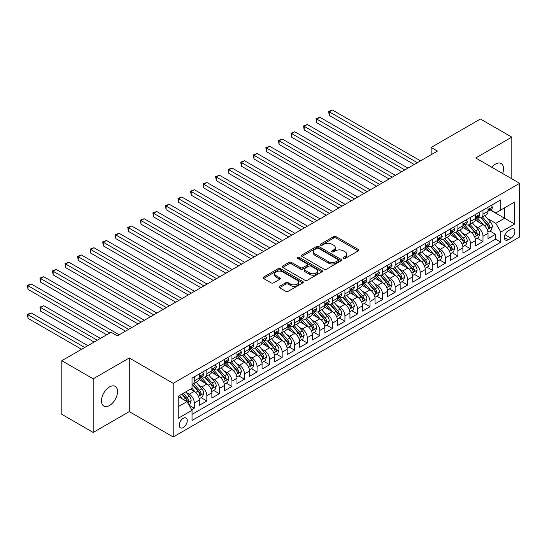 <?xml version="1.0" encoding="UTF-8"?>
<svg xmlns="http://www.w3.org/2000/svg" width="547" height="547" viewBox="0 0 547 547"><rect width="100%" height="100%" fill="white"/><g stroke="black" fill="none" stroke-linecap="round" stroke-linejoin="round"><path stroke-width="0.82" d="M343.454 258.43A1.217 0.704 0 0 0 345.178 258.43L358.264 250.868A1.744 1.005 0 0 0 358.777 250.157A1.744 1.005 0 0 0 358.264 249.446L336.09 236.646A1.744 1.005 0 0 0 333.622 236.646L320.535 244.201A1.217 0.704 0 0 0 320.18 244.7A1.217 0.704 0 0 0 320.535 245.2A1.217 0.704 0 0 0 322.258 245.2L323.954 244.222A5.573 3.22 0 0 1 331.838 244.222L333.691 245.288A5.573 3.22 0 0 1 335.318 247.565A5.573 3.22 0 0 1 333.691 249.842L331.995 250.82A1.217 0.704 0 0 0 331.632 251.312A1.217 0.704 0 0 0 331.995 251.811A1.217 0.704 0 0 0 333.718 251.811L335.414 250.834A5.573 3.22 0 0 1 343.297 250.834L345.143 251.9A5.573 3.22 0 0 1 346.777 254.177A5.573 3.22 0 0 1 345.143 256.454L343.454 257.432A1.217 0.704 0 0 0 343.092 257.931A1.217 0.704 0 0 0 343.454 258.43L343.454 257.432M109.503 405.484A11.364 6.557 120 0 0 116.928 395.474A11.364 6.557 120 0 0 115.185 386.373A11.364 6.557 120 0 0 109.503 386.934A11.364 6.557 120 0 0 102.084 396.944A11.364 6.557 120 0 0 103.827 406.052A11.364 6.557 120 0 0 109.503 405.484M502.625 173.502A11.364 6.557 120 0 0 501.168 163.526A11.364 6.557 120 0 0 495.486 164.086A11.364 6.557 120 0 0 491.801 167.252M183.252 427.556A5.682 3.282 120 0 0 186.958 422.551A5.682 3.282 120 0 0 186.089 417.997A5.682 3.282 120 0 0 183.252 418.277A5.682 3.282 120 0 0 179.539 423.282A5.682 3.282 120 0 0 180.407 427.836A5.682 3.282 120 0 0 183.252 427.556M279.538 286.293A1.744 1.005 0 0 0 279.025 287.004A1.744 1.005 0 0 0 279.538 287.715L285.76 291.312A1.744 1.005 0 0 0 288.221 291.312L302.764 282.915A1.744 1.005 0 0 0 303.27 282.204A1.744 1.005 0 0 0 302.764 281.493L280.584 268.686A1.744 1.005 0 0 0 278.122 268.686L263.579 277.083A1.744 1.005 0 0 0 263.073 277.794A1.744 1.005 0 0 0 263.579 278.505L271.1 282.847A1.744 1.005 0 0 0 273.562 282.847L279.784 279.25A1.744 1.005 0 0 0 280.296 278.539A1.744 1.005 0 0 0 279.784 277.828L276.057 275.681A4.663 2.694 0 0 1 274.69 273.773A4.663 2.694 0 0 1 277.568 271.291A4.663 2.694 0 0 1 282.649 271.873L297.247 280.303A4.663 2.694 0 0 1 298.614 282.204A4.663 2.694 0 0 1 295.736 284.693A4.663 2.694 0 0 1 290.655 284.105L288.221 282.703A1.744 1.005 0 0 0 285.76 282.703L279.538 286.293L279.538 287.715L285.76 284.153L285.76 282.703M129.277 357.984L93.188 378.818L61.804 360.699L61.804 414.325L93.188 432.445L129.277 411.611L173.208 436.971L173.208 383.344L129.277 357.984L129.277 411.611M511.807 178.801L511.807 137.126L475.719 157.967L519.65 183.327L173.208 383.344M511.807 137.126L480.423 119.014L431.159 147.458L431.159 154.705M61.804 360.699L111.075 332.255L117.352 335.879L437.436 151.081L431.159 147.458M324.077 269.186A1.744 1.005 0 0 0 326.538 269.186L341.082 260.796A1.744 1.005 0 0 0 341.588 260.085A1.744 1.005 0 0 0 341.082 259.374L318.901 246.567A1.744 1.005 0 0 0 316.44 246.567L301.896 254.964A1.744 1.005 0 0 0 301.39 255.675A1.744 1.005 0 0 0 301.896 256.386L324.077 269.186M298.136 258.69A1.217 0.704 0 0 1 299.373 258.868L321.896 271.866L307.38 280.249A1.744 1.005 0 0 1 304.918 280.249L282.737 267.442L282.737 266.02A1.744 1.005 0 0 0 282.231 266.731A1.744 1.005 0 0 0 282.737 267.442M282.737 266.02L288.96 262.43A1.744 1.005 0 0 1 291.428 262.43L300.419 267.62A1.744 1.005 0 0 0 302.888 267.62L307.011 265.24A1.744 1.005 0 0 0 307.523 264.529A1.744 1.005 0 0 0 307.011 263.818L297.65 258.41A1.217 0.704 0 0 1 297.294 257.91A1.217 0.704 0 0 1 298.047 257.261A1.217 0.704 0 0 1 299.373 257.418L321.923 270.43A1.744 1.005 0 0 1 322.429 271.141A1.744 1.005 0 0 1 321.923 271.852L321.923 270.43M191.689 409.71L194.294 408.206L189.084 405.197M186.124 392.397L189.276 394.216A7.097 4.103 60 0 1 194.294 402.913L199.313 400.014L199.313 405.306L206.848 400.958L201.139 397.662M198.677 385.15L201.829 386.968A7.097 4.103 60 0 1 206.848 395.666L211.867 392.767L211.867 398.059L219.402 393.71L213.686 390.414M211.224 377.902L214.376 379.721A7.097 4.103 60 0 1 219.402 388.418L224.42 385.519L224.42 390.811L231.955 386.462L226.239 383.167M223.778 370.654L226.93 372.473A7.097 4.103 60 0 1 231.955 381.17L236.974 378.271L236.974 383.563L244.502 379.215L238.793 375.919M236.331 363.406L239.483 365.232A7.097 4.103 60 0 1 244.502 373.922L249.528 371.023L249.528 376.315L257.056 371.967L251.346 368.671M248.885 356.165L252.037 357.984A7.097 4.103 60 0 1 257.056 366.681L262.075 363.782L262.075 369.068L269.609 364.719L263.9 361.423M261.439 348.918L264.591 350.736A7.097 4.103 60 0 1 269.609 359.434L274.628 356.535L274.628 361.82L282.163 357.471L276.447 354.176M273.985 341.67L277.138 343.489A7.097 4.103 60 0 1 282.163 352.186L287.182 349.287L287.182 354.579L294.71 350.23L289.001 346.928M286.539 334.422L289.691 336.241A7.097 4.103 60 0 1 294.71 344.938L299.735 342.039L299.735 347.331L307.264 342.983L301.554 339.68M299.093 327.174L302.245 328.993A7.097 4.103 60 0 1 307.264 337.69L312.289 334.791L312.289 340.084L319.817 335.735L314.108 332.439M311.646 319.927L314.798 321.745A7.097 4.103 60 0 1 319.817 330.443L324.836 327.544L324.836 332.836L332.371 328.487L326.662 325.192M324.2 312.679L327.352 314.498A7.097 4.103 60 0 1 332.371 323.195L337.39 320.296L337.39 325.588L344.925 321.239L339.208 317.944M336.747 305.431L339.899 307.25A7.097 4.103 60 0 1 344.925 315.947L349.943 313.048L349.943 318.34L357.471 313.992L351.762 310.696M349.301 298.183L352.453 300.009A7.097 4.103 60 0 1 357.471 308.699L362.497 305.8L362.497 311.093L370.025 306.744L364.316 303.448M361.854 290.942L365.006 292.761A7.097 4.103 60 0 1 370.025 301.459L375.051 298.559L375.051 303.845L382.579 299.496L376.869 296.2M374.408 283.695L377.56 285.513A7.097 4.103 60 0 1 382.579 294.211L387.597 291.312L387.597 296.597L395.132 292.248L389.423 288.953M386.961 276.447L390.114 278.266A7.097 4.103 60 0 1 395.132 286.963L400.151 284.064L400.151 289.356L407.686 285.008L401.97 281.705M399.508 269.199L402.66 271.018A7.097 4.103 60 0 1 407.686 279.715L412.705 276.816L412.705 282.108L420.233 277.76L414.523 274.457M412.062 261.951L415.214 263.77A7.097 4.103 60 0 1 420.233 272.468L425.258 269.568L425.258 274.861L432.786 270.512L427.077 267.216M424.616 254.704L427.768 256.522A7.097 4.103 60 0 1 432.786 265.22L437.812 262.321L437.812 267.613L445.34 263.264L439.631 259.969M437.169 247.456L440.321 249.275A7.097 4.103 60 0 1 445.34 257.972L450.359 255.073L450.359 260.365L457.894 256.017L452.184 252.721M449.723 240.208L452.875 242.027A7.097 4.103 60 0 1 457.894 250.724L462.912 247.825L462.912 253.117L470.447 248.769L464.731 245.473M462.27 232.96L465.422 234.786A7.097 4.103 60 0 1 470.447 243.477L475.466 240.577L475.466 245.87L482.994 241.521L482.994 236.236A7.097 4.103 -120 0 0 477.975 227.538L474.823 225.72M477.285 238.225L482.994 241.521M199.313 400.014A7.097 4.103 -120 0 0 194.294 391.317L190.527 389.143M211.867 392.767A7.097 4.103 -120 0 0 206.848 384.069L199.087 379.591M224.42 385.519A7.097 4.103 -120 0 0 219.402 376.821L211.634 372.343M236.974 378.271A7.097 4.103 -120 0 0 231.955 369.574L224.188 365.095M249.528 371.023A7.097 4.103 -120 0 0 244.502 362.333L236.742 357.847M262.075 363.782A7.097 4.103 -120 0 0 257.056 355.085L249.295 350.6M274.628 356.535A7.097 4.103 -120 0 0 269.609 347.837L261.849 343.352M287.182 349.287A7.097 4.103 -120 0 0 282.163 340.59L274.396 336.104M299.735 342.039A7.097 4.103 -120 0 0 294.71 333.342L286.949 328.863M312.289 334.791A7.097 4.103 -120 0 0 307.264 326.094L299.503 321.615M324.836 327.544A7.097 4.103 -120 0 0 319.817 318.846L312.057 314.368M337.39 320.296A7.097 4.103 -120 0 0 332.371 311.599L324.61 307.12M349.943 313.048A7.097 4.103 -120 0 0 344.925 304.351L337.157 299.872M362.497 305.8A7.097 4.103 -120 0 0 357.471 297.11L349.711 292.624M375.051 298.559A7.097 4.103 -120 0 0 370.025 289.862L362.264 285.377M387.597 291.312A7.097 4.103 -120 0 0 382.579 282.614L374.818 278.129M400.151 284.064A7.097 4.103 -120 0 0 395.132 275.367L387.372 270.881M412.705 276.816A7.097 4.103 -120 0 0 407.686 268.119L399.919 263.64M425.258 269.568A7.097 4.103 -120 0 0 420.233 260.871L412.472 256.393M437.812 262.321A7.097 4.103 -120 0 0 432.786 253.623L425.026 249.145M450.359 255.073A7.097 4.103 -120 0 0 445.34 246.376L437.579 241.897M462.912 247.825A7.097 4.103 -120 0 0 457.894 239.128L450.133 234.649M475.466 240.577A7.097 4.103 -120 0 0 470.447 231.887L462.68 227.402M510.987 229.2L508.225 230.8A5.504 3.179 120 0 0 504.635 235.648A5.504 3.179 120 0 0 505.476 240.058A5.504 3.179 120 0 0 508.225 239.784L510.987 238.191A5.504 3.179 120 0 0 514.583 233.343A5.504 3.179 120 0 0 513.742 228.933A5.504 3.179 120 0 0 510.987 229.2M173.208 436.971L519.65 236.96L519.65 183.327M178.226 406.681L187.012 401.607L192.038 410.305L192.038 420.452L500.82 242.177L500.82 232.031L495.801 223.333L487.377 218.472M192.038 410.305L178.226 418.277L178.226 396.247L192.038 388.274L192.038 378.127L500.82 199.853L500.82 210L514.631 202.028L514.631 224.058L500.82 232.031M201.761 376.493L201.829 376.534A7.097 4.103 60 0 0 205.378 376.883L210.397 373.984A7.097 4.103 -120 0 0 211.867 370.736L211.867 366.675M214.315 369.252L214.376 369.287A7.097 4.103 60 0 0 217.932 369.635L222.95 366.743A7.097 4.103 -120 0 0 224.42 363.488L224.42 359.434M226.868 362.005L226.93 362.039A7.097 4.103 60 0 0 230.478 362.394L235.504 359.495A7.097 4.103 -120 0 0 236.974 356.241L236.974 352.186M239.415 354.757L239.483 354.791A7.097 4.103 60 0 0 243.032 355.147L248.058 352.247A7.097 4.103 -120 0 0 249.528 348.993L249.528 344.938M251.969 347.509L252.037 347.543A7.097 4.103 60 0 0 255.586 347.899L260.604 345A7.097 4.103 -120 0 0 262.075 341.745L262.075 337.69M264.522 340.261L264.591 340.296A7.097 4.103 60 0 0 268.139 340.651L273.158 337.752A7.097 4.103 -120 0 0 274.628 334.504L274.628 330.443M277.076 333.014L277.138 333.055A7.097 4.103 60 0 0 280.693 333.403L285.712 330.504A7.097 4.103 -120 0 0 287.182 327.256L287.182 323.195M289.63 325.766L289.691 325.807A7.097 4.103 60 0 0 293.24 326.156L298.265 323.256A7.097 4.103 -120 0 0 299.735 320.009L299.735 315.947M302.176 318.518L302.245 318.559A7.097 4.103 60 0 0 305.794 318.908L310.819 316.009A7.097 4.103 -120 0 0 312.289 312.761L312.289 308.699M314.73 311.27L314.798 311.311A7.097 4.103 60 0 0 318.347 311.66L323.366 308.761A7.097 4.103 -120 0 0 324.836 305.513L324.836 301.452M327.284 304.029L327.352 304.064A7.097 4.103 60 0 0 330.901 304.412L335.92 301.52A7.097 4.103 -120 0 0 337.39 298.265L337.39 294.211M339.837 296.782L339.899 296.816A7.097 4.103 60 0 0 343.454 297.171L348.473 294.272A7.097 4.103 -120 0 0 349.943 291.018L349.943 286.963M352.391 289.534L352.453 289.568A7.097 4.103 60 0 0 356.001 289.924L361.027 287.025A7.097 4.103 -120 0 0 362.497 283.77L362.497 279.715M364.938 282.286L365.006 282.32A7.097 4.103 60 0 0 368.555 282.676L373.58 279.777A7.097 4.103 -120 0 0 375.051 276.522L375.051 272.468M377.492 275.038L377.56 275.079A7.097 4.103 60 0 0 381.109 275.428L386.127 272.529A7.097 4.103 -120 0 0 387.597 269.281L387.597 265.22M390.045 267.791L390.114 267.832A7.097 4.103 60 0 0 393.662 268.18L398.681 265.281A7.097 4.103 -120 0 0 400.151 262.034L400.151 257.972M402.599 260.543L402.66 260.584A7.097 4.103 60 0 0 406.216 260.933L411.235 258.034A7.097 4.103 -120 0 0 412.705 254.786L412.705 250.724M415.152 253.295L415.214 253.336A7.097 4.103 60 0 0 418.763 253.685L423.788 250.786A7.097 4.103 -120 0 0 425.258 247.538L425.258 243.477M427.699 246.047L427.768 246.088A7.097 4.103 60 0 0 431.316 246.437L436.342 243.538A7.097 4.103 -120 0 0 437.812 240.29L437.812 236.229M440.253 238.807L440.321 238.841A7.097 4.103 60 0 0 443.87 239.189L448.889 236.297A7.097 4.103 -120 0 0 450.359 233.043L450.359 228.988M452.807 231.559L452.875 231.593A7.097 4.103 60 0 0 456.424 231.949L461.442 229.049A7.097 4.103 -120 0 0 462.912 225.795L462.912 221.74M465.36 224.311L465.422 224.345A7.097 4.103 60 0 0 468.977 224.701L473.996 221.802A7.097 4.103 -120 0 0 475.466 218.547L475.466 214.492M192.038 414.366L495.548 239.135L495.548 234.273L488.02 238.622L488.02 233.337A7.097 4.103 -120 0 0 482.994 224.639L475.234 220.154M477.914 217.063L477.975 217.097A7.097 4.103 -120 0 0 481.524 217.453A7.097 4.103 -120 0 0 482.994 214.198L482.994 210.144M481.524 217.453L486.55 214.554A7.097 4.103 -120 0 0 488.02 211.299L488.02 207.245M194.294 376.821L194.294 380.883A7.097 4.103 60 0 1 192.824 384.131A7.097 4.103 60 0 1 192.038 384.418M192.824 384.131L197.843 381.232A7.097 4.103 -120 0 0 199.313 377.984L199.313 373.922M206.848 369.574L206.848 373.635A7.097 4.103 60 0 1 205.378 376.883M219.402 362.333L219.402 366.387A7.097 4.103 60 0 1 217.932 369.635M231.955 355.085L231.955 359.14A7.097 4.103 60 0 1 230.478 362.394M244.502 347.837L244.502 351.892A7.097 4.103 60 0 1 243.032 355.147M257.056 340.59L257.056 344.644A7.097 4.103 60 0 1 255.586 347.899M269.609 333.342L269.609 337.403A7.097 4.103 60 0 1 268.139 340.651M282.163 326.094L282.163 330.156A7.097 4.103 60 0 1 280.693 333.403M294.71 318.846L294.71 322.908A7.097 4.103 60 0 1 293.24 326.156M307.264 311.599L307.264 315.66A7.097 4.103 60 0 1 305.794 318.908M319.817 304.351L319.817 308.412A7.097 4.103 60 0 1 318.347 311.66M332.371 297.11L332.371 301.165A7.097 4.103 60 0 1 330.901 304.412M344.925 289.862L344.925 293.917A7.097 4.103 60 0 1 343.454 297.171M357.471 282.614L357.471 286.669A7.097 4.103 60 0 1 356.001 289.924M370.025 275.367L370.025 279.421A7.097 4.103 60 0 1 368.555 282.676M382.579 268.119L382.579 272.18A7.097 4.103 60 0 1 381.109 275.428M395.132 260.871L395.132 264.933A7.097 4.103 60 0 1 393.662 268.18M407.686 253.623L407.686 257.685A7.097 4.103 60 0 1 406.216 260.933M420.233 246.376L420.233 250.437A7.097 4.103 60 0 1 418.763 253.685M432.786 239.128L432.786 243.189A7.097 4.103 60 0 1 431.316 246.437M445.34 231.887L445.34 235.942A7.097 4.103 60 0 1 443.87 239.189M457.894 224.639L457.894 228.694A7.097 4.103 60 0 1 456.424 231.949M470.447 217.391L470.447 221.446A7.097 4.103 60 0 1 468.977 224.701M470.447 243.477L470.447 248.769M457.894 250.724L457.894 256.017M445.34 257.972L445.34 263.264M432.786 265.22L432.786 270.512M420.233 272.468L420.233 277.76M407.686 279.715L407.686 285.008M395.132 286.963L395.132 292.248M382.579 294.211L382.579 299.496M370.025 301.459L370.025 306.744M357.471 308.699L357.471 313.992M344.925 315.947L344.925 321.239M332.371 323.195L332.371 328.487M319.817 330.443L319.817 335.735M307.264 337.69L307.264 342.983M294.71 344.938L294.71 350.23M282.163 352.186L282.163 357.471M269.609 359.434L269.609 364.719M257.056 366.681L257.056 371.967M244.502 373.922L244.502 379.215M231.955 381.17L231.955 386.462M219.402 388.418L219.402 393.71M206.848 395.666L206.848 400.958M194.294 402.913L194.294 408.206M187.012 401.607L178.226 396.534M495.801 223.333L504.587 218.26L504.587 207.826L514.631 202.028M490.215 209.959L514.631 224.058M490.461 209.816L495.801 212.899L500.82 210M93.188 378.818L93.188 432.445M489.838 230.978L495.548 234.273M495.548 239.135L500.82 242.177M343.94 258.601L345.143 257.904A5.573 3.22 0 0 0 346.777 255.627L346.777 254.177M335.318 247.565L335.318 249.015A5.573 3.22 0 0 1 333.691 251.292L332.48 251.982M358.264 249.446L358.264 250.868L336.09 238.095A1.744 1.005 0 0 0 333.622 238.095L321.021 245.371M341.055 260.81L318.901 248.017A1.744 1.005 0 0 0 316.44 248.017L301.923 256.399M337.998 260.577A1.217 0.704 0 0 0 338.354 260.085A1.217 0.704 0 0 0 337.998 259.586L318.532 248.345A1.217 0.704 0 0 0 316.809 248.345L315.024 249.377A5.573 3.22 0 0 0 313.39 251.654A5.573 3.22 0 0 0 315.024 253.931L328.33 261.61A5.573 3.22 0 0 0 336.214 261.61L337.998 260.577L337.998 262.027A1.217 0.704 0 0 0 338.354 261.534L338.354 260.085M313.39 251.654L313.39 253.104A5.573 3.22 0 0 0 315.024 255.381L315.024 253.931M337.998 262.027L336.214 263.059A5.573 3.22 0 0 1 328.33 263.059L315.024 255.381M282.765 267.456L288.96 263.88L288.96 262.43M307.523 264.529L307.523 265.979A1.744 1.005 0 0 1 307.011 266.69L302.888 269.069A1.744 1.005 0 0 1 300.419 269.069L291.428 263.88A1.744 1.005 0 0 0 288.96 263.88M309.752 273.015A4.663 2.694 0 0 0 314.833 273.596A4.663 2.694 0 0 0 317.711 271.107A4.663 2.694 0 0 0 316.344 269.206L311.202 266.239A1.744 1.005 0 0 0 308.74 266.239L304.611 268.618A1.744 1.005 0 0 0 304.098 269.329A1.744 1.005 0 0 0 304.611 270.04L309.752 273.015L309.752 274.457A4.663 2.694 0 0 0 314.833 275.045A4.663 2.694 0 0 0 317.711 272.556L317.711 271.107M304.098 269.329L304.098 270.779A1.744 1.005 0 0 0 304.611 271.49L304.611 270.04M309.752 274.457L304.611 271.49M298.614 282.204L298.614 283.654A4.663 2.694 0 0 1 295.736 286.143A4.663 2.694 0 0 1 290.655 285.555L288.221 284.153A1.744 1.005 0 0 0 285.76 284.153M274.69 273.773L274.69 275.223A4.663 2.694 0 0 0 276.057 277.131L276.057 275.681M279.763 279.264L276.057 277.131M302.737 282.929L280.584 270.136A1.744 1.005 0 0 0 278.122 270.136L263.606 278.519M487.91 232.092L491.158 230.219L492.409 226.595A4.704 2.714 -120 0 0 490.577 222.178L484.847 215.539M483.692 225.097L477.141 217.508M479.965 222.889L476.163 218.479A11.275 6.509 -120 0 0 475.808 218.089M329.294 144.449L389.108 178.978L304.194 129.954L304.194 126.33L307.325 124.518L395.385 175.355M480.888 217.706L486.686 224.42A4.704 2.714 60 0 1 488.368 227.661C489.073 228.612 489.572 228.318 489.873 226.793A4.704 2.714 -120 0 0 488.197 223.552L482.461 216.913M481.23 217.597L487.459 224.817A2.393 1.381 60 0 1 488.068 225.754L489.873 226.793M488.368 227.661L488.71 228.222M491.343 205.323L492.409 207.169A4.704 2.714 60 0 1 491.438 209.255L489.052 210.629A4.704 2.714 -120 0 0 489.873 209.549L489.77 209.132M417.347 162.678L329.294 111.834L332.432 110.029L420.486 160.866M488.177 210.848L488.197 210.848A4.704 2.714 -120 0 0 489.052 210.629M489.264 209.193L489.873 209.549C489.579 208.838 489.073 209.125 488.368 210.417A4.704 2.714 60 0 1 488.02 211.087M414.209 164.49L329.294 115.458L329.294 111.834L328.603 111.438L332.432 110.029M329.294 115.458L328.603 111.438M475.364 239.34L478.604 237.466L479.856 233.843A4.704 2.714 -120 0 0 478.03 229.425L472.293 222.786M471.145 232.345L464.588 224.755M467.411 230.137L463.61 225.726A11.275 6.509 -120 0 0 463.261 225.337M316.74 151.697L376.555 186.226L291.64 137.201L291.64 133.577L294.778 131.765L382.832 182.602M468.335 224.954L474.133 231.668A4.704 2.714 60 0 1 475.815 234.909C476.519 235.86 477.025 235.566 477.319 234.041A4.704 2.714 -120 0 0 475.644 230.8L469.907 224.161M468.676 224.844L474.912 232.058A2.393 1.381 60 0 1 475.514 233.001L477.319 234.041M475.815 234.909L476.157 235.47M462.81 246.581L466.051 244.714L467.309 241.09A4.704 2.714 -120 0 0 465.476 236.673L459.74 230.034M458.591 239.593L452.034 232.003M454.858 237.377L451.056 232.974A11.275 6.509 -120 0 0 450.707 232.584M304.194 158.945L364.001 193.474L279.086 144.449L279.086 140.825L282.225 139.013L370.278 189.85M455.781 232.202L461.586 238.916A4.704 2.714 60 0 1 463.261 242.157C463.965 243.1 464.471 242.813 464.765 241.289A4.704 2.714 -120 0 0 463.09 238.048L457.354 231.408M456.123 232.092L462.359 239.306A2.393 1.381 60 0 1 462.96 240.242L464.765 241.289M463.261 242.157L463.603 242.718M450.256 253.829L453.497 251.955L454.755 248.331A4.704 2.714 -120 0 0 452.923 243.921L447.186 237.275M446.037 246.834L439.48 239.251M442.311 244.625L438.503 240.222A11.275 6.509 -120 0 0 438.154 239.832M291.64 166.192L351.447 200.722L266.533 151.697L266.533 148.073L269.671 146.261L357.724 197.098M443.227 239.449L449.032 246.164A4.704 2.714 60 0 1 450.707 249.405C451.419 250.348 451.918 250.061 452.212 248.536A4.704 2.714 -120 0 0 450.537 245.295L444.8 238.656M443.569 239.34L449.805 246.553A2.393 1.381 60 0 1 450.407 247.49L452.212 248.536M450.707 249.405L451.049 249.965M437.703 261.076L440.95 259.203L442.202 255.579A4.704 2.714 -120 0 0 440.369 251.162L434.633 244.523M433.484 254.082L426.933 246.492M429.757 251.873L425.949 247.47A11.275 6.509 -120 0 0 425.6 247.08M279.086 173.44L338.894 207.969L253.979 158.945L253.979 155.321L257.117 153.509L345.171 204.346M430.68 246.697L436.479 253.411A4.704 2.714 60 0 1 438.154 256.652C438.865 257.596 439.364 257.309 439.665 255.784A4.704 2.714 -120 0 0 437.983 252.543L432.253 245.904M431.022 246.588L437.251 253.801A2.393 1.381 60 0 1 437.853 254.738L439.665 255.784M438.154 256.652L438.496 257.206M478.789 212.571L479.856 214.417A4.704 2.714 60 0 1 478.885 216.503L476.499 217.877A4.704 2.714 -120 0 0 477.319 216.79L477.223 216.373M404.794 169.919L316.74 119.082L319.879 117.27L407.932 168.114M475.623 218.096L475.644 218.096A4.704 2.714 -120 0 0 476.499 217.877M476.711 216.441L477.319 216.79C477.025 216.086 476.519 216.373 475.815 217.665A4.704 2.714 60 0 1 475.466 218.335M401.655 171.731L316.74 122.706L316.74 119.082L316.05 118.685L319.879 117.27M316.74 122.706L316.05 118.685M466.242 219.819L467.309 221.665A4.704 2.714 60 0 1 466.331 223.744L463.945 225.125A4.704 2.714 -120 0 0 464.765 224.038L464.67 223.62M392.247 177.166L303.503 125.933L307.325 124.518M463.07 225.343L463.09 225.343A4.704 2.714 -120 0 0 463.945 225.125M464.157 223.689L464.765 224.038C464.471 223.333 463.972 223.62 463.261 224.913A4.704 2.714 60 0 1 462.912 225.576M304.194 129.954L303.503 125.933M453.689 227.067L454.755 228.913A4.704 2.714 60 0 1 453.778 230.991L451.398 232.372A4.704 2.714 -120 0 0 452.212 231.285L452.116 230.868M379.693 184.414L290.949 133.181L294.778 131.765M450.516 232.591L450.537 232.591A4.704 2.714 -120 0 0 451.398 232.372M451.61 230.937L452.212 231.285C451.918 230.581 451.419 230.868 450.707 232.154A4.704 2.714 60 0 1 450.359 232.824M291.64 137.201L290.949 133.181M441.135 234.314L442.202 236.16A4.704 2.714 60 0 1 441.231 238.239L438.844 239.62A4.704 2.714 -120 0 0 439.665 238.533L439.562 238.116M367.14 191.662L278.396 140.429L282.225 139.013M437.969 239.839L437.983 239.839A4.704 2.714 -120 0 0 438.844 239.62M439.056 238.184L439.665 238.533C439.364 237.829 438.865 238.116 438.154 239.401A4.704 2.714 60 0 1 437.812 240.071M279.086 144.449L278.396 140.429M425.149 268.324L428.397 266.451L429.648 262.827A4.704 2.714 -120 0 0 427.816 258.41L422.086 251.77M420.937 261.329L414.38 253.74M417.204 259.121L413.402 254.717A11.275 6.509 -120 0 0 413.047 254.328M266.533 180.688L326.347 215.217L241.432 166.192L241.432 162.568L244.564 160.756L332.624 211.593M418.127 253.945L423.925 260.659A4.704 2.714 60 0 1 425.607 263.9C426.311 264.844 426.81 264.557 427.111 263.032A4.704 2.714 -120 0 0 425.436 259.791L419.699 253.152M418.469 253.835L424.698 261.049A2.393 1.381 60 0 1 425.306 261.986L427.111 263.032M425.607 263.9L425.949 264.454M428.581 241.555L429.648 243.408A4.704 2.714 60 0 1 428.677 245.487L426.291 246.868A4.704 2.714 -120 0 0 427.111 245.781L427.009 245.364M354.586 198.91L265.842 147.676L269.671 146.261M425.416 247.087L425.436 247.087A4.704 2.714 -120 0 0 426.291 246.868M426.503 245.432L427.111 245.781C426.817 245.07 426.311 245.364 425.607 246.649A4.704 2.714 60 0 1 425.258 247.319M266.533 151.697L265.842 147.676M412.602 275.572L415.843 273.698L417.094 270.074A4.704 2.714 -120 0 0 415.269 265.657L409.532 259.018M408.383 268.577L401.826 260.987M404.65 266.368L400.848 261.965A11.275 6.509 -120 0 0 400.5 261.569M253.979 187.929L313.793 222.465L228.878 173.44L228.878 169.816L232.017 168.004L320.07 218.841M405.573 261.186L411.371 267.907A4.704 2.714 60 0 1 413.053 271.148C413.758 272.091 414.264 271.804 414.558 270.28A4.704 2.714 -120 0 0 412.882 267.039L407.146 260.393M405.915 261.076L412.151 268.297A2.393 1.381 60 0 1 412.753 269.233L414.558 270.28M413.053 271.148L413.395 271.702M416.028 248.803L417.094 250.656A4.704 2.714 60 0 1 416.123 252.735L413.737 254.109A4.704 2.714 -120 0 0 414.558 253.029L414.462 252.611M342.032 206.157L253.288 154.924L257.117 153.509M412.862 254.334L412.882 254.334A4.704 2.714 -120 0 0 413.737 254.109M413.949 252.68L414.558 253.029C414.264 252.317 413.758 252.611 413.053 253.897A4.704 2.714 60 0 1 412.705 254.567M253.979 158.945L253.288 154.924M400.048 282.82L403.289 280.946L404.548 277.322A4.704 2.714 -120 0 0 402.715 272.905L396.978 266.266M395.83 275.825L389.273 268.235M392.096 273.616L388.295 269.213A11.275 6.509 -120 0 0 387.946 268.816M241.432 195.176L301.24 229.713L216.325 180.681L216.325 177.057L219.463 175.252L307.517 226.089M393.019 268.433L398.825 275.155A4.704 2.714 60 0 1 400.5 278.396C401.204 279.339 401.71 279.052 402.004 277.52A4.704 2.714 -120 0 0 400.329 274.279L394.592 267.64M393.361 268.324L399.597 275.544A2.393 1.381 60 0 1 400.199 276.481L402.004 277.52M400.5 278.396L400.842 278.949M403.481 256.051L404.548 257.904A4.704 2.714 60 0 1 403.57 259.982L401.183 261.357A4.704 2.714 -120 0 0 402.004 260.276L401.908 259.859M329.485 213.405L240.742 162.165L244.564 160.756M400.308 261.582L400.329 261.582A4.704 2.714 -120 0 0 401.183 261.357M401.395 259.928L402.004 260.276C401.71 259.565 401.211 259.859 400.5 261.145A4.704 2.714 60 0 1 400.151 261.815M241.432 166.192L240.742 162.165M387.495 290.067L390.736 288.194L391.994 284.57A4.704 2.714 -120 0 0 390.161 280.153L384.425 273.514M383.276 283.072L376.719 275.483M379.55 280.864L375.741 276.461A11.275 6.509 -120 0 0 375.392 276.064M228.878 202.424L288.686 236.954L203.771 187.929L203.771 184.305L206.91 182.493L294.963 233.337M380.466 275.681L386.271 282.402A4.704 2.714 60 0 1 387.946 285.637C388.657 286.587 389.156 286.293 389.45 284.768A4.704 2.714 -120 0 0 387.775 281.527L382.038 274.888M380.808 275.572L387.044 282.792A2.393 1.381 60 0 1 387.645 283.729L389.45 284.768M387.946 285.637L388.288 286.197M390.927 263.298L391.994 265.145A4.704 2.714 60 0 1 391.016 267.23L388.637 268.604A4.704 2.714 -120 0 0 389.45 267.524L389.355 267.107M316.932 220.653L228.188 169.413L232.017 168.004M387.755 268.823L387.775 268.823A4.704 2.714 -120 0 0 388.637 268.604M388.849 267.168L389.45 267.524C389.156 266.813 388.657 267.1 387.946 268.392A4.704 2.714 60 0 1 387.597 269.062M228.878 173.44L228.188 169.413M374.941 297.315L378.189 295.442L379.44 291.818A4.704 2.714 -120 0 0 377.608 287.401L371.871 280.761M370.722 290.32L364.172 282.731M366.996 288.112L363.187 283.702A11.275 6.509 -120 0 0 362.839 283.312M216.325 209.672L276.132 244.201L191.218 195.176L191.218 191.553L194.356 189.741L282.409 240.577M367.919 282.929L373.717 289.643A4.704 2.714 60 0 1 375.392 292.884C376.104 293.835 376.603 293.541 376.904 292.016A4.704 2.714 -120 0 0 375.221 288.775L369.492 282.136M368.261 282.82L374.49 290.04A2.393 1.381 60 0 1 375.092 290.977L376.904 292.016M375.392 292.884L375.734 293.445M378.374 270.546L379.44 272.392A4.704 2.714 60 0 1 378.469 274.478L376.083 275.852A4.704 2.714 -120 0 0 376.904 274.772L376.801 274.355M304.378 227.901L215.634 176.66L219.463 175.252M375.208 276.071L375.221 276.071A4.704 2.714 -120 0 0 376.083 275.852M376.295 274.416L376.904 274.772C376.603 274.061 376.104 274.348 375.392 275.64A4.704 2.714 60 0 1 375.051 276.31M216.325 180.681L215.634 176.66M362.387 304.563L365.635 302.689L366.887 299.065A4.704 2.714 -120 0 0 365.054 294.648L359.324 288.009M358.176 297.568L351.618 289.978M354.442 295.359L350.641 290.949A11.275 6.509 -120 0 0 350.285 290.56M203.771 216.92L263.586 251.449L178.671 202.424L178.671 198.8L181.802 196.988L269.862 247.825M355.365 290.177L361.164 296.891A4.704 2.714 60 0 1 362.846 300.132C363.55 301.082 364.049 300.788 364.35 299.264A4.704 2.714 -120 0 0 362.675 296.023L356.938 289.384M355.707 290.067L361.936 297.281A2.393 1.381 60 0 1 362.545 298.224L364.35 299.264M362.846 300.132L363.187 300.693M365.82 277.794L366.887 279.64A4.704 2.714 60 0 1 365.916 281.726L363.529 283.1A4.704 2.714 -120 0 0 364.35 282.013L364.247 281.596M291.825 235.142L203.081 183.908L206.91 182.493M362.654 283.319L362.675 283.319A4.704 2.714 -120 0 0 363.529 283.1M363.741 281.664L364.35 282.013C364.056 281.308 363.55 281.596 362.846 282.888A4.704 2.714 60 0 1 362.497 283.558M203.771 187.929L203.081 183.908M349.841 311.804L353.082 309.937L354.333 306.313A4.704 2.714 -120 0 0 352.507 301.896L346.771 295.25M345.622 304.816L339.065 297.226M341.889 302.6L338.087 298.197A11.275 6.509 -120 0 0 337.738 297.807M191.218 224.167L251.032 258.697L166.117 209.672L166.117 206.048L169.255 204.236L257.309 255.073M342.812 297.424L348.61 304.139A4.704 2.714 60 0 1 350.292 307.38C350.996 308.323 351.502 308.036 351.796 306.511A4.704 2.714 -120 0 0 350.121 303.27L344.384 296.631M343.154 297.315L349.389 304.529A2.393 1.381 60 0 1 349.991 305.465L351.796 306.511M350.292 307.38L350.634 307.94M353.266 285.042L354.333 286.888A4.704 2.714 60 0 1 353.362 288.966L350.976 290.348A4.704 2.714 -120 0 0 351.796 289.26L351.7 288.843M279.271 242.389L190.527 191.156L194.356 189.741M350.101 290.566L350.121 290.566A4.704 2.714 -120 0 0 350.976 290.348M351.188 288.912L351.796 289.26C351.502 288.556 350.996 288.843 350.292 290.136A4.704 2.714 60 0 1 349.943 290.799M191.218 195.176L190.527 191.156M337.287 319.051L340.528 317.178L341.786 313.554A4.704 2.714 -120 0 0 339.954 309.144L334.217 302.498M333.068 312.057L326.511 304.474M329.335 309.848L325.533 305.445A11.275 6.509 -120 0 0 325.185 305.055M178.671 231.415L238.478 265.945L153.563 216.92L153.563 213.296L156.702 211.484L244.755 262.321M330.258 304.672L336.063 311.387A4.704 2.714 60 0 1 337.738 314.628C338.443 315.571 338.949 315.284 339.243 313.759A4.704 2.714 -120 0 0 337.567 310.518L331.831 303.879M330.6 304.563L336.836 311.776A2.393 1.381 60 0 1 337.437 312.713L339.243 313.759M337.738 314.628L338.08 315.188M340.719 292.289L341.786 294.136A4.704 2.714 60 0 1 340.808 296.214L338.422 297.595A4.704 2.714 -120 0 0 339.243 296.508L339.147 296.091M266.724 249.637L177.98 198.404L181.802 196.988M337.547 297.814L337.567 297.814A4.704 2.714 -120 0 0 338.422 297.595M338.634 296.159L339.243 296.508C338.949 295.804 338.449 296.091 337.738 297.377A4.704 2.714 60 0 1 337.39 298.047M178.671 202.424L177.98 198.404M328.166 299.537L329.232 301.383A4.704 2.714 60 0 1 328.255 303.462L325.875 304.843A4.704 2.714 -120 0 0 326.689 303.756L326.593 303.339M254.17 256.885L165.426 205.651L169.255 204.236M324.993 305.062L325.014 305.062A4.704 2.714 -120 0 0 325.875 304.843M326.087 303.407L326.689 303.756C326.395 303.052 325.896 303.339 325.185 304.624A4.704 2.714 60 0 1 324.836 305.294M166.117 209.672L165.426 205.651M315.612 306.778L316.679 308.631A4.704 2.714 60 0 1 315.708 310.71L313.322 312.091A4.704 2.714 -120 0 0 314.142 311.004L314.04 310.587M241.617 264.133L152.873 212.899L156.702 211.484M312.446 312.31L312.46 312.31A4.704 2.714 -120 0 0 313.322 312.091M313.534 310.655L314.142 311.004C313.841 310.293 313.342 310.587 312.631 311.872A4.704 2.714 60 0 1 312.289 312.542M153.563 216.92L152.873 212.899M324.733 326.299L327.974 324.426L329.232 320.802A4.704 2.714 -120 0 0 327.4 316.385L321.663 309.746M320.515 319.304L313.957 311.715M316.788 317.096L312.98 312.693A11.275 6.509 -120 0 0 312.631 312.303M166.117 238.663L225.925 273.192L141.01 224.167L141.01 220.544L144.148 218.732L232.202 269.568M317.704 311.92L323.509 318.634A4.704 2.714 60 0 1 325.185 321.875C325.896 322.819 326.395 322.532 326.689 321.007A4.704 2.714 -120 0 0 325.014 317.766L319.277 311.127M318.046 311.811L324.282 319.024A2.393 1.381 60 0 1 324.884 319.961L326.689 321.007M325.185 321.875L325.527 322.429M312.18 333.547L315.428 331.673L316.679 328.05A4.704 2.714 -120 0 0 314.846 323.633L309.11 316.993M307.961 326.552L301.411 318.963M304.235 324.344L300.426 319.94A11.275 6.509 -120 0 0 300.077 319.544M153.563 245.904L213.371 280.44L128.456 231.415L128.456 227.791L131.595 225.979L219.648 276.816M305.158 319.168L310.956 325.882A4.704 2.714 60 0 1 312.631 329.123C313.342 330.067 313.841 329.779 314.142 328.255A4.704 2.714 -120 0 0 312.46 325.014L306.73 318.375M305.5 319.058L311.728 326.272A2.393 1.381 60 0 1 312.33 327.209L314.142 328.255M312.631 329.123L312.973 329.677M299.626 340.795L302.874 338.921L304.125 335.297A4.704 2.714 -120 0 0 302.293 330.88L296.563 324.241M295.414 333.8L288.857 326.21M291.681 331.591L287.879 327.188A11.275 6.509 -120 0 0 287.524 326.791M141.01 253.152L200.824 287.688L115.909 238.663L115.909 235.039L119.048 233.227L207.101 284.064M292.604 326.409L298.402 333.13A4.704 2.714 60 0 1 300.084 336.371C300.788 337.314 301.288 337.027 301.588 335.496A4.704 2.714 -120 0 0 299.913 332.261L294.177 325.615M292.946 326.299L299.175 333.52A2.393 1.381 60 0 1 299.783 334.456L301.588 335.496M300.084 336.371L300.426 336.925M303.059 314.026L304.125 315.879A4.704 2.714 60 0 1 303.154 317.957L300.768 319.332A4.704 2.714 -120 0 0 301.588 318.251L301.486 317.834M229.063 271.38L140.319 220.147L144.148 218.732M299.893 319.557L299.913 319.557A4.704 2.714 -120 0 0 300.768 319.332M300.98 317.903L301.588 318.251C301.294 317.54 300.788 317.834 300.084 319.12A4.704 2.714 60 0 1 299.735 319.79M141.01 224.167L140.319 220.147M287.079 348.042L290.32 346.169L291.572 342.545A4.704 2.714 -120 0 0 289.746 338.128L284.009 331.489M282.861 341.048L276.303 333.458M279.127 338.839L275.326 334.436A11.275 6.509 -120 0 0 274.977 334.039M128.456 260.399L188.271 294.936L103.356 245.904L103.356 242.28L106.494 240.475L194.547 291.312M280.05 333.656L285.849 340.378A4.704 2.714 60 0 1 287.531 343.619C288.235 344.562 288.741 344.275 289.035 342.743A4.704 2.714 -120 0 0 287.36 339.502L281.623 332.863M280.392 333.547L286.628 340.767A2.393 1.381 60 0 1 287.23 341.704L289.035 342.743M287.531 343.619L287.872 344.172M290.505 321.274L291.572 323.127A4.704 2.714 60 0 1 290.601 325.205L288.214 326.58A4.704 2.714 -120 0 0 289.035 325.499L288.939 325.082M216.509 278.628L127.766 227.388L131.595 225.979M287.339 326.805L287.36 326.805A4.704 2.714 -120 0 0 288.214 326.58M288.426 325.15L289.035 325.499C288.741 324.788 288.235 325.082 287.531 326.368A4.704 2.714 60 0 1 287.182 327.038M128.456 231.415L127.766 227.388M274.526 355.29L277.767 353.417L279.025 349.793A4.704 2.714 -120 0 0 277.192 345.376L271.456 338.737M270.307 348.295L263.75 340.706M266.574 346.087L262.772 341.684A11.275 6.509 -120 0 0 262.423 341.287M115.909 267.647L175.717 302.176L90.802 253.152L90.802 249.528L93.94 247.716L181.994 298.559M267.497 340.904L273.302 347.625A4.704 2.714 60 0 1 274.977 350.859C275.681 351.81 276.187 351.516 276.481 349.991A4.704 2.714 -120 0 0 274.806 346.75L269.069 340.111M267.839 340.795L274.074 348.015A2.393 1.381 60 0 1 274.676 348.952L276.481 349.991M274.977 350.859L275.319 351.42M277.958 328.521L279.025 330.367A4.704 2.714 60 0 1 278.047 332.453L275.661 333.827A4.704 2.714 -120 0 0 276.481 332.747L276.385 332.33M203.963 285.876L115.219 234.636L119.048 233.227M274.785 334.046L274.806 334.046A4.704 2.714 -120 0 0 275.661 333.827M275.873 332.391L276.481 332.747C276.187 332.036 275.688 332.323 274.977 333.615A4.704 2.714 60 0 1 274.628 334.285M115.909 238.663L115.219 234.636M261.972 362.538L265.213 360.664L266.471 357.041A4.704 2.714 -120 0 0 264.639 352.624L258.902 345.984M257.753 355.543L251.196 347.954M254.027 353.335L250.218 348.924A11.275 6.509 -120 0 0 249.87 348.535M103.356 274.895L163.163 309.424L78.248 260.399L78.248 256.775L81.387 254.964L169.44 305.8M254.943 348.152L260.748 354.866A4.704 2.714 60 0 1 262.423 358.107C263.134 359.058 263.633 358.764 263.928 357.239A4.704 2.714 -120 0 0 262.252 353.998L256.516 347.359M255.285 348.042L261.521 355.263A2.393 1.381 60 0 1 262.122 356.2L263.928 357.239M262.423 358.107L262.765 358.668M265.404 335.769L266.471 337.615A4.704 2.714 60 0 1 265.493 339.701L263.114 341.075A4.704 2.714 -120 0 0 263.928 339.995L263.832 339.578M191.409 293.124L102.665 241.883L106.494 240.475M262.232 341.294L262.252 341.294A4.704 2.714 -120 0 0 263.114 341.075M263.326 339.639L263.928 339.995C263.633 339.284 263.134 339.571 262.423 340.863A4.704 2.714 60 0 1 262.075 341.533M103.356 245.904L102.665 241.883M249.418 369.786L252.666 367.912L253.917 364.288A4.704 2.714 -120 0 0 252.085 359.871L246.348 353.232M245.2 362.791L238.649 355.201M241.473 360.582L237.665 356.172A11.275 6.509 -120 0 0 237.316 355.782M90.802 282.143L150.61 316.672M242.396 355.4L248.194 362.114A4.704 2.714 60 0 1 249.87 365.355C250.581 366.305 251.08 366.011 251.381 364.487A4.704 2.714 -120 0 0 249.699 361.246L243.969 354.606M242.738 355.29L248.967 362.504A2.393 1.381 60 0 1 249.569 363.447L251.381 364.487M249.87 365.355L250.211 365.916M252.851 343.017L253.917 344.863A4.704 2.714 60 0 1 252.946 346.948L250.56 348.323A4.704 2.714 -120 0 0 251.381 347.236L251.278 346.819M178.855 300.365L90.111 249.131L93.94 247.716M249.685 348.542L249.699 348.542A4.704 2.714 -120 0 0 250.56 348.323M250.772 346.887L251.381 347.236C251.08 346.531 250.581 346.819 249.87 348.111A4.704 2.714 60 0 1 249.528 348.781M90.802 253.152L90.111 249.131M236.865 377.027L240.112 375.16L241.364 371.536A4.704 2.714 -120 0 0 239.531 367.119L233.801 360.473M232.653 370.039L226.096 362.449M228.919 367.823L225.118 363.42A11.275 6.509 -120 0 0 224.769 363.03M78.248 289.39L138.063 323.92L53.148 274.895L53.148 271.271L56.286 269.459L144.34 320.296M229.843 362.647L235.641 369.362A4.704 2.714 60 0 1 237.323 372.603C238.027 373.546 238.526 373.259 238.827 371.734A4.704 2.714 -120 0 0 237.152 368.493L231.415 361.854M230.184 362.538L236.413 369.751A2.393 1.381 60 0 1 237.022 370.688L238.827 371.734M237.323 372.603L237.665 373.163M240.297 350.265L241.364 352.111A4.704 2.714 60 0 1 240.393 354.189L238.007 355.571A4.704 2.714 -120 0 0 238.827 354.483L238.724 354.066M166.302 307.612L77.558 256.379L81.387 254.964M237.131 355.789L237.152 355.789A4.704 2.714 -120 0 0 238.007 355.571M238.218 354.135L238.827 354.483C238.533 353.779 238.027 354.066 237.323 355.359A4.704 2.714 60 0 1 236.974 356.022M78.248 260.399L77.558 256.379M224.318 384.274L227.559 382.401L228.81 378.777A4.704 2.714 -120 0 0 226.984 374.367L221.248 367.721M220.099 377.28L213.542 369.697M216.366 375.071L212.564 370.668A11.275 6.509 -120 0 0 212.215 370.278M65.695 296.638L125.509 331.167L40.594 282.143L40.594 278.519L43.733 276.707L131.786 327.544M217.289 369.895L223.087 376.609A4.704 2.714 60 0 1 224.769 379.85C225.473 380.794 225.979 380.507 226.273 378.982A4.704 2.714 -120 0 0 224.598 375.741L218.862 369.102M217.631 369.786L223.867 376.999A2.393 1.381 60 0 1 224.468 377.936L226.273 378.982M224.769 379.85L225.111 380.411M227.75 357.512L228.81 359.358A4.704 2.714 60 0 1 227.839 361.437L225.453 362.818A4.704 2.714 -120 0 0 226.273 361.731L226.178 361.314M153.748 314.86L65.695 264.023L68.833 262.211L156.886 313.048M224.578 363.037L224.598 363.037A4.704 2.714 -120 0 0 225.453 362.818M225.665 361.382L226.273 361.731C225.979 361.027 225.473 361.314 224.769 362.599A4.704 2.714 60 0 1 224.42 363.27M150.616 316.672L65.695 267.647L65.695 264.023L65.004 263.627L68.833 262.211M65.695 267.647L65.004 263.627M211.764 391.522L215.005 389.649L216.263 386.025A4.704 2.714 -120 0 0 214.431 381.608L208.694 374.968M207.545 384.527L200.988 376.938M203.812 382.319L200.011 377.915A11.275 6.509 -120 0 0 199.662 377.526M53.148 303.886L106.679 334.791L28.041 289.39L28.041 285.766L31.179 283.955L119.232 334.791M204.735 377.143L210.54 383.857A4.704 2.714 60 0 1 212.215 387.098C212.92 388.042 213.426 387.755 213.72 386.23A4.704 2.714 -120 0 0 212.045 382.989L206.308 376.35M205.077 377.033L211.313 384.247A2.393 1.381 60 0 1 211.915 385.184L213.72 386.23M212.215 387.098L212.557 387.652M215.197 364.76L216.263 366.606A4.704 2.714 60 0 1 215.286 368.685L212.899 370.066A4.704 2.714 -120 0 0 213.72 368.979L213.624 368.562M141.201 322.108L52.457 270.874L56.286 269.459M212.024 370.285L212.045 370.285A4.704 2.714 -120 0 0 212.899 370.066M213.111 368.63L213.72 368.979C213.426 368.275 212.927 368.562 212.215 369.847A4.704 2.714 60 0 1 211.867 370.517M53.148 274.895L52.457 270.874M199.211 398.77L202.452 396.896L203.71 393.272A4.704 2.714 -120 0 0 201.877 388.855L196.141 382.216M194.992 391.775L191.99 388.302M191.265 389.567L190.773 388.999M100.402 338.415L43.733 305.698L40.594 307.51L40.594 311.127L94.125 342.039M192.182 384.391L197.987 391.105A4.704 2.714 60 0 1 199.662 394.346C200.373 395.29 200.872 395.002 201.166 393.478A4.704 2.714 -120 0 0 199.491 390.237L193.754 383.597M192.523 384.281L198.759 391.495A2.393 1.381 60 0 1 199.361 392.431L201.166 393.478M199.662 394.346L200.004 394.9M40.594 311.127L39.904 307.106L97.263 340.227M39.904 307.106L43.733 305.698M202.643 372.001L203.71 373.854A4.704 2.714 60 0 1 202.732 375.933L200.352 377.314A4.704 2.714 -120 0 0 201.166 376.227L201.07 375.81M128.648 329.356L39.904 278.122L43.733 276.707M199.47 377.533L199.491 377.533A4.704 2.714 -120 0 0 200.352 377.314M200.564 375.878L201.166 376.227C200.872 375.516 200.373 375.81 199.662 377.095A4.704 2.714 60 0 1 199.313 377.765M40.594 282.143L39.904 278.122M188.838 404.759L189.905 404.144L191.156 400.52A4.704 2.714 -120 0 0 189.324 396.103L185.713 391.925M182.342 398.913L179.437 395.549M178.712 396.814L178.226 396.254M87.848 345.663L31.179 312.939L28.041 314.751L28.041 318.375L81.578 349.287M181.823 394.168L185.433 398.353A4.704 2.714 60 0 1 187.108 401.594C187.819 402.537 188.318 402.25 188.619 400.719A4.704 2.714 -120 0 0 186.937 397.484L183.327 393.3M182.117 394.004L186.206 398.742A2.393 1.381 60 0 1 186.814 399.679L188.619 400.719M187.108 401.594L187.45 402.148M28.041 318.375L27.35 314.354L84.717 347.475M27.35 314.354L31.179 312.939M109.817 332.979L27.35 285.37L31.179 283.955M28.041 289.39L27.35 285.37M189.276 394.216L194.294 391.317M201.829 386.968L206.848 384.069M214.376 379.721L219.402 376.821M226.93 372.473L231.955 369.574M239.483 365.232L244.502 362.333M252.037 357.984L257.056 355.085M264.591 350.736L269.609 347.837M277.138 343.489L282.163 340.59M289.691 336.241L294.71 333.342M302.245 328.993L307.264 326.094M314.798 321.745L319.817 318.846M327.352 314.498L332.371 311.599M339.899 307.25L344.925 304.351M352.453 300.009L357.471 297.11M365.006 292.761L370.025 289.862M377.56 285.513L382.579 282.614M390.114 278.266L395.132 275.367M402.66 271.018L407.686 268.119M415.214 263.77L420.233 260.871M427.768 256.522L432.786 253.623M440.321 249.275L445.34 246.376M452.875 242.027L457.894 239.128M465.422 234.786L470.447 231.887M477.975 227.538L482.994 224.639M482.994 214.198L488.02 211.299M194.294 380.883L199.313 377.984M206.848 373.635L211.867 370.736M219.402 366.387L224.42 363.488M231.955 359.14L236.974 356.241M244.502 351.892L249.528 348.993M257.056 344.644L262.075 341.745M269.609 337.403L274.628 334.504M282.163 330.156L287.182 327.256M294.71 322.908L299.735 320.009M307.264 315.66L312.289 312.761M319.817 308.412L324.836 305.513M332.371 301.165L337.39 298.265M344.925 293.917L349.943 291.018M357.471 286.669L362.497 283.77M370.025 279.421L375.051 276.522M382.579 272.18L387.597 269.281M395.132 264.933L400.151 262.034M407.686 257.685L412.705 254.786M420.233 250.437L425.258 247.538M432.786 243.189L437.812 240.29M445.34 235.942L450.359 233.043M457.894 228.694L462.912 225.795M470.447 221.446L475.466 218.547M482.994 236.236L488.02 233.337M504.97 234.711L510.987 238.191M504.334 237.535L508.225 239.784M345.143 257.904L345.143 256.454M331.995 251.811L331.995 250.82M333.691 251.292L333.691 249.842M320.535 245.2L320.535 244.201M333.622 238.095L333.622 236.646M336.09 238.095L336.09 236.646M301.896 256.386L301.896 254.964M316.44 248.017L316.44 246.567M318.901 248.017L318.901 246.567M341.082 260.796L341.082 259.374M328.33 263.059L328.33 261.61M336.214 263.059L336.214 261.61M291.428 263.88L291.428 262.43M300.419 269.069L300.419 267.62M302.888 269.069L302.888 267.62M307.011 266.69L307.011 265.24M299.373 258.868L299.373 257.418M288.221 284.153L288.221 282.703M290.655 285.555L290.655 284.105M279.784 279.25L279.784 277.828M263.579 278.505L263.579 277.083M278.122 270.136L278.122 268.686M280.584 270.136L280.584 268.686M302.764 282.915L302.764 281.493M487.192 229.678L492.382 226.684M488.197 223.552L490.577 222.178M484.444 225.72L486.686 224.42M492.382 207.115L488.02 209.638M474.646 236.926L479.828 233.931M475.644 230.8L478.03 229.425M471.89 232.967L474.133 231.668M462.092 244.174L467.275 241.179M463.09 238.048L465.476 236.673M459.343 240.215L461.586 238.916M449.538 251.422L454.721 248.427M450.537 245.295L452.923 243.921M446.79 247.463L449.032 246.164M436.985 258.663L442.174 255.675M437.983 252.543L440.369 251.162M434.236 254.704L436.479 253.411M479.828 214.362L475.466 216.885M467.275 221.61L462.912 224.126M454.721 228.858L450.359 231.374M442.174 236.106L437.812 238.622M424.431 265.91L429.621 262.922M425.436 259.791L427.816 258.41M421.682 261.951L423.925 260.659M429.621 243.353L425.258 245.87M411.884 273.158L417.067 270.163M412.882 267.039L415.269 265.657M409.129 269.199L411.371 267.907M417.067 250.601L412.705 253.117M399.331 280.406L404.513 277.411M400.329 274.279L402.715 272.905M396.582 276.447L398.825 275.155M404.513 257.849L400.151 260.365M386.777 287.654L391.96 284.659M387.775 281.527L390.161 280.153M384.028 283.695L386.271 282.402M391.96 265.09L387.597 267.613M374.223 294.901L379.413 291.907M375.221 288.775L377.608 287.401M371.475 290.942L373.717 289.643M379.413 272.338L375.051 274.861M361.67 302.149L366.859 299.154M362.675 296.023L365.054 294.648M358.921 298.19L361.164 296.891M366.859 279.585L362.497 282.108M349.123 309.397L354.306 306.402M350.121 303.27L352.507 301.896M346.367 305.438L348.61 304.139M354.306 286.833L349.943 289.349M336.569 316.645L341.752 313.65M337.567 310.518L339.954 309.144M333.82 312.686L336.063 311.387M341.752 294.081L337.39 296.597M329.198 301.329L324.836 303.845M316.651 308.576L312.289 311.093M324.015 323.886L329.198 320.898M325.014 317.766L327.4 316.385M321.267 319.927L323.509 318.634M311.462 331.133L316.651 328.145M312.46 325.014L314.846 323.633M308.713 327.174L310.956 325.882M298.908 338.381L304.098 335.386M299.913 332.261L302.293 330.88M296.159 334.422L298.402 333.13M304.098 315.824L299.735 318.34M286.361 345.629L291.544 342.634M287.36 339.502L289.746 338.128M283.606 341.67L285.849 340.378M291.544 323.072L287.182 325.588M273.808 352.877L278.991 349.882M274.806 346.75L277.192 345.376M271.059 348.918L273.302 347.625M278.991 330.313L274.628 332.836M261.254 360.124L266.437 357.129M262.252 353.998L264.639 352.624M258.505 356.165L260.748 354.866M266.437 337.561L262.075 340.084M248.7 367.372L253.89 364.377M249.699 361.246L252.085 359.871M245.952 363.413L248.194 362.114M253.89 344.808L249.528 347.331M236.147 374.62L241.336 371.625M237.152 368.493L239.531 367.119M233.398 370.661L235.641 369.362M241.336 352.056L236.974 354.572M223.6 381.868L228.783 378.873M224.598 375.741L226.984 374.367M220.844 377.909L223.087 376.609M228.783 359.304L224.42 361.82M211.046 389.108L216.229 386.12M212.045 382.989L214.431 381.608M208.298 385.15L210.54 383.857M216.229 366.552L211.867 369.068M198.493 396.356L203.675 393.368M199.491 390.237L201.877 388.855M195.744 392.397L197.987 391.105M203.675 373.799L199.313 376.315M187.614 402.64L191.129 400.609M186.937 397.484L189.324 396.103M183.402 399.522L185.433 398.353"/></g></svg>
